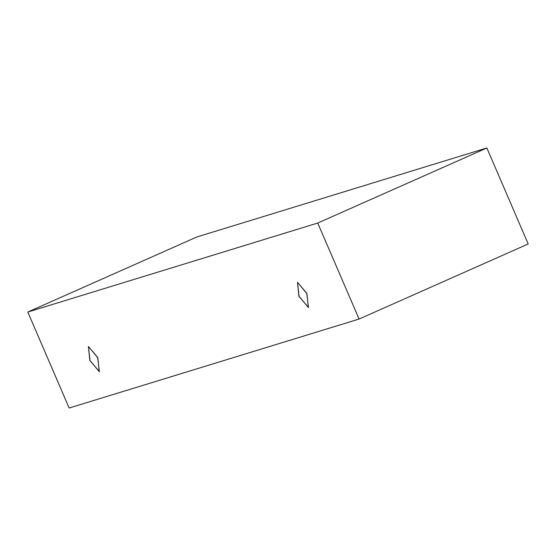 <?xml version="1.0" encoding="UTF-8"?>
<svg xmlns="http://www.w3.org/2000/svg" width="556" height="556" viewBox="0 0 556 556"><rect width="100%" height="100%" fill="white"/><g stroke="black" fill="none" stroke-linecap="round" stroke-linejoin="round"><path stroke-width="0.83" d="M528.2 243.966L359.086 319.047L69.146 408.028L27.8 312.034L317.74 223.046L359.086 319.047L528.2 243.966L486.854 147.972L317.74 223.046L486.854 147.972L196.914 236.953L27.8 312.034L196.914 236.953L486.854 147.972L528.2 243.966M69.146 408.028L359.086 319.047L317.74 223.046L27.8 312.034L69.146 408.028M88.411 346.478L97.828 357.821L99.239 371.623L89.815 360.281L88.411 346.478L90.016 360.733L99.385 371.568L97.634 357.369L88.411 346.478M297.488 282.309L306.912 293.651L308.316 307.454L298.899 296.112L297.488 282.309L299.093 296.563L308.462 307.399L306.71 293.2L297.488 282.309"/></g></svg>
